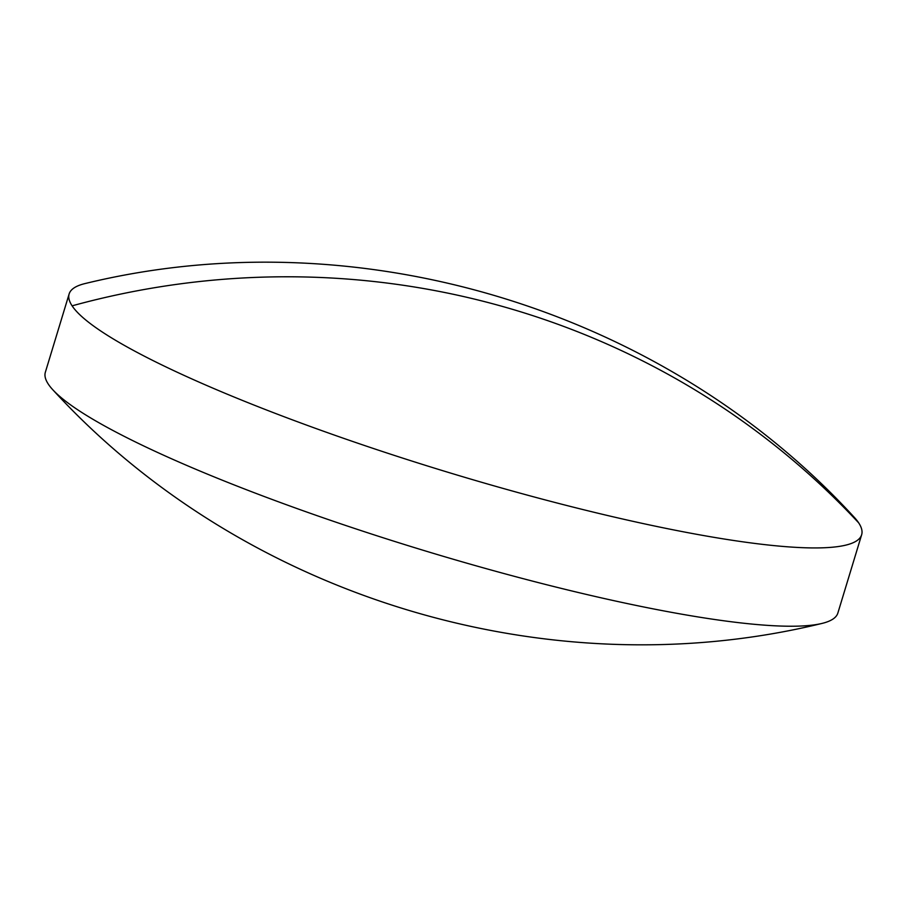 <?xml version="1.0" encoding="UTF-8"?>
<svg xmlns="http://www.w3.org/2000/svg" width="907" height="907" viewBox="0 0 907 907"><rect width="100%" height="100%" fill="white"/><g stroke="black" fill="none" stroke-linecap="round" stroke-linejoin="round"><path stroke-width="1.36" d="M516.888 492.263A414.148 60.497 16.9 0 0 861.65 534.745A414.148 60.497 16.9 0 0 858.68 522.863A414.148 60.497 16.9 0 0 853.884 516.899C663.607 309.491 359.047 216.943 85.519 283.449A414.148 60.497 16.9 0 0 69.136 293.959A414.148 60.497 16.9 0 0 72.106 305.84A414.148 60.497 16.9 0 0 516.888 492.263M69.136 293.959L45.35 372.255A414.148 60.497 16.9 0 0 48.32 384.137A414.148 60.497 16.9 0 0 53.116 390.101A414.148 60.497 16.9 0 0 493.091 570.56A414.148 60.497 16.9 0 0 821.481 623.551A414.148 60.497 16.9 0 0 837.864 613.041L861.65 534.745M858.68 522.863A802.196 781.539 146.5 0 0 72.106 305.84M821.481 623.551C547.953 690.057 243.393 597.509 53.116 390.101"/></g></svg>
